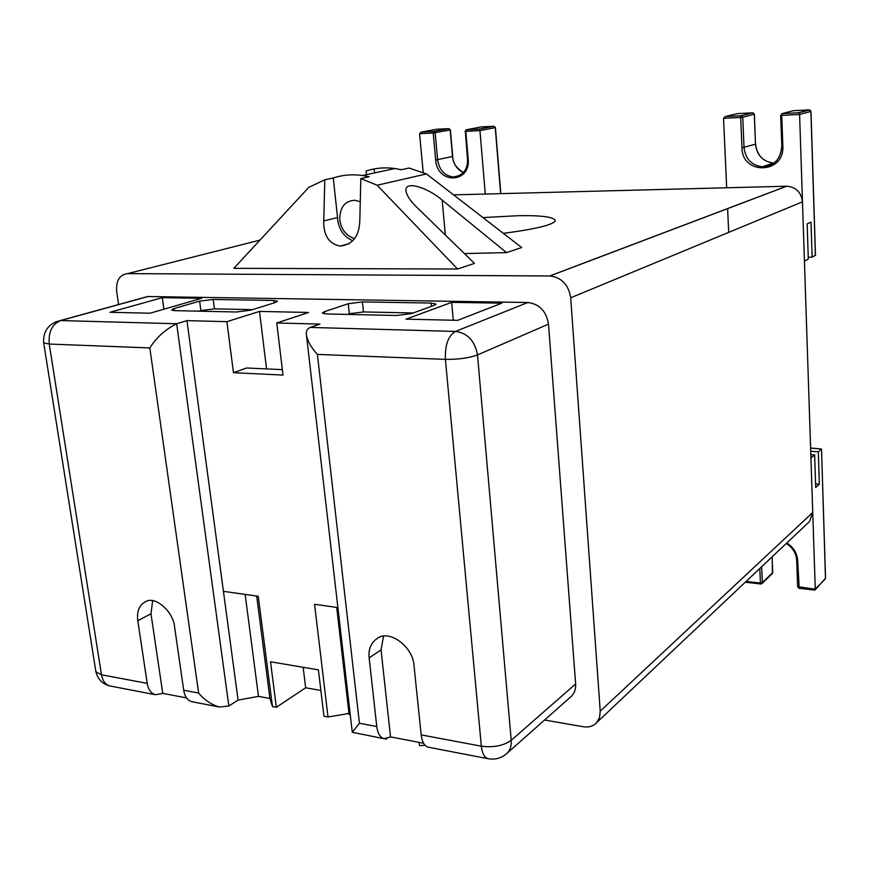 <?xml version="1.0" encoding="UTF-8"?>
<svg xmlns="http://www.w3.org/2000/svg" width="869" height="869" viewBox="0 0 869 869"><rect width="100%" height="100%" fill="white"/><g stroke="black" fill="none" stroke-linecap="round" stroke-linejoin="round"><path stroke-width="1.3" d="M377.135 185.227L426.473 173.941L521.693 247.524L506.54 252.607L442.158 200.131C429.46 188.627 404.498 179.59 405.942 190.843C406.79 195.601 410.266 200.924 416.37 206.822L474.474 263.361L457.572 269.021L377.135 185.227L360.82 178.579L359.82 220.346C359.353 235.955 352.879 244.526 340.409 246.068C329.829 244.222 324.256 236.683 323.692 223.452L324.789 179.785L308.832 187.324L233.859 268.325L457.572 269.021M426.473 173.941L408.995 168.032L401.304 169.716L394.917 168.521L362.623 175.505L369.14 176.765L360.82 178.579M374.745 172.888L373.909 169.336M506.54 252.607L464.426 253.585M324.789 179.785L333.262 177.982L337.541 217.522L323.865 220.943M333.262 177.982C342.582 174.919 352.369 174.093 362.623 175.505M366.436 174.68L366.066 171.008C375.234 167.999 384.858 167.174 394.917 168.521M352.879 240.67C344.385 237.28 339.312 230.361 337.693 219.922L337.541 217.522M360.266 201.804L355.16 200.283C344.884 200.696 339.746 207.235 339.757 219.89C341.289 229.644 346.242 235.879 354.628 238.617M350.294 715.089L348.067 713.232M418.76 742.3L419.662 745.7L425.071 745.276M385.977 738.846L385.119 738.856M386.086 739.237L386.748 738.726M825.463 577.983L821.52 449.045L810.603 448.013M810.712 451.293L818.305 451.782L819.337 484.229L815.698 487.498L814.644 454.867L810.82 454.617M821.444 449.143L818.305 451.782M814.644 454.867L810.94 457.996L815.274 589.204L797.72 586.662M815.589 483.946L819.337 484.229M746.102 581.415L760.418 583.023L760.809 583.99L762.048 583.523L762.33 582.686L760.418 583.023L759.799 568.478M745.276 582.197L746.406 582.252M814.351 589.932L825.061 579.265M772.715 572.236L772.324 573.551M799.208 588.215L797.709 560.711C797.155 553.249 793.538 547.318 786.847 542.919M815.394 255.301L812.124 257.126L808.246 257.137M812.124 257.126L811.016 222.138L807.16 223.887L808.3 259.092L804.433 261.069L799.589 114.469L798.513 112.764L782.23 113.6L780.655 115.338L781.742 115.371L782.198 113.611L798.578 112.774M752.858 112.818L737.314 113.622L725.398 116.522L723.54 118.314L726.68 187.78M727.614 208.571L728.689 232.371M809.397 109.874L810.907 111.406L799.589 114.469L781.742 115.371L782.85 146.188C784.653 174.126 742.007 175.31 741.963 147.817L740.681 117.445L742.745 117.228L741.181 115.696L740.681 117.445L723.54 118.314M781.861 146.177C780.894 159.005 774.377 165.881 762.319 166.783C751.544 165.36 745.45 158.962 744.027 147.589L742.745 117.228L754.292 114.241M485.271 194.048L479.949 130.632L479.308 129.101L466.023 129.861M459.125 175.766L453.64 176.994C444.722 175.962 439.377 170.237 437.607 159.82L435.141 132.805L433.816 131.436L448.98 128.623L436.52 129.264L421.248 132.088L419.564 133.696L423.203 172.518M500.631 193.646L495.243 127.558M494.07 126.277L481.133 126.939L466.36 129.774L479.34 129.112L494.048 126.277L495.254 127.645L479.949 130.632L465.806 131.349L466.36 129.774L465.111 131.338L465.806 131.349L468.163 158.734C470.965 183.576 437.042 184.521 435.673 160.037L433.207 133L450.164 129.959L452.532 156.583C453.531 164.263 457.148 169.564 463.383 172.486M421.367 132.066L433.946 131.436L448.98 128.623L450.153 129.872M465.317 131.273L467.479 158.701C467.804 165.61 466.338 174.941 453.64 176.994L459.44 175.614M421.248 132.088L433.772 131.447L433.207 133L419.564 133.696M548.502 324.137L575.636 683.946L511.222 740.334L477.494 354.932C469.043 358.017 458.343 359.494 445.406 359.353C444.885 345.069 448.23 335.76 455.465 331.437C467.555 333.023 474.898 340.865 477.494 354.932L548.502 324.137C546.351 311.2 539.464 303.987 527.863 302.51L148.034 296.525L142.929 297.839M570.39 697.177L571.639 696.069C574.605 692.951 575.941 688.921 575.636 683.946M259.505 311.417L226.918 321.671L233.457 372.703L283.012 375.071L276.755 322.975L308.625 312.471L259.505 311.417L266.555 368.912M233.457 372.703L246.535 368L282.36 369.64M303.151 667.294L305.66 687.77L320.867 690.464M350.088 713.286L328.015 716.99L323.963 716.23L318.391 669.869L270.52 661.776L276.353 707.29L305.66 687.77M228.84 705.997L238.084 700.099L186.954 320.628L176.668 323.757L228.84 705.997L219.433 707.029C211.276 704.65 204.345 699.979 198.632 693.038L183.707 690.236C184.815 696.656 187.519 700.479 191.843 701.717L219.433 707.029M55.116 322.117L60.678 320.563C52.107 324.148 48.295 331.98 49.24 344.048L149.816 347.937C156.474 337.411 165.425 329.351 176.668 323.757L60.678 320.563L148.034 296.525M95.688 670.357L95.927 671.824L101.477 674.779C102.651 680.981 105.464 684.707 109.918 685.967L109.918 685.967C102.488 684.077 97.828 679.362 95.916 671.824L43.569 342.19M488.595 758.8L428.189 747.188C424.398 746.004 422.062 741.898 421.172 734.881L413.97 665.133C412.84 646.721 389.508 629.33 377.461 638.259C370.976 642.778 368.206 649.328 369.151 657.92L376.766 726.538C377.7 733.436 380.122 737.488 384.022 738.693L352.282 732.295L359.44 723.28L317.402 354.411C311.536 348.034 307.908 341.778 306.518 335.64C305.747 331.589 306.985 328.851 310.222 327.428L319.944 324.094L276.755 322.975M226.918 321.671L186.954 320.628M501.826 303.162L457.648 320.346L406.019 319.151L451.684 302.358L501.826 303.162M201.651 298.306L162.318 297.676L109.983 312.286L150.033 313.209L201.651 298.306M274.061 302.912L273.768 300.457L277.569 301.185L275.527 302.455L250.717 310.179L236.422 311.993L174.919 310.646L171.595 310.016L174.028 308.571L199.62 301.141L213.209 299.447L214.426 308.864L252.434 309.646M273.768 300.457L213.209 299.447M431.154 303.064L436.064 304.117L434.478 305.225L411.656 313.546L396.742 315.48L326.625 313.959L322.312 313.046L324.3 311.71L348.252 303.726L362.416 301.923L431.154 303.064L431.469 306.322M238.084 700.099L258.495 696.373L269.911 698.48L272.464 706.562L276.353 707.29M183.707 690.236L174.539 626.636C173.159 611.602 155.703 596.232 146.264 601.315C139.366 604.737 136.552 611.211 137.802 620.727L147.209 683.371C148.349 689.693 151.108 693.484 155.486 694.733L162.742 693.364L186.542 697.916M423.572 743.223L390.518 736.901L381.056 649.849L383.511 636.282M571.639 696.069L507.203 753.119C501.739 758.105 495.341 759.962 488.02 758.691L488.02 758.691C484.391 757.529 482.165 753.369 481.339 746.189C493.538 747.72 503.499 745.765 511.222 740.334C511.58 745.754 510.244 750.012 507.203 753.119L505.943 754.238M272.464 706.562L258.256 596.275L223.431 591.322M258.495 696.373L245.134 594.407M269.911 698.48L256.681 596.047M337.9 607.594L314.556 604.281L328.015 716.99M348.936 713.069L336.716 607.431M162.742 693.364L150.978 613.786L152.64 600.772M384.022 738.693L390.518 736.901M453.303 320.237L451.684 302.358M163.915 309.201L162.318 297.676M199.62 301.141L200.869 310.57L214.426 308.864M200.869 310.57L198.849 311.167M413.242 312.97L363.47 311.938L349.338 313.763L348.252 303.726M347.448 314.404L349.338 313.763M453.575 194.862L786.706 186.227L549.849 275.984C561.624 277.45 568.576 284.717 570.694 297.795L802.478 201.825C801.229 192.212 795.971 187.02 786.706 186.227M808.127 522.812L809.615 521.411L812.732 512.482L802.478 201.825M118.586 304.53L116.696 291.549C115.903 280.654 119.553 274.68 127.645 273.605L549.849 275.984M812.732 512.482L600.229 711.168L599.577 717.403L596.797 722.497C593.386 726.18 588.9 727.592 583.327 726.745L544.581 720.021M600.229 711.168L570.694 297.795M503.455 233.359C536.521 228.949 553.803 224.691 555.302 220.585C553.77 216.924 541.354 215.295 518.043 215.697L483.012 217.587M445.33 234.999L442.158 200.131M772.096 556.855L772.726 572.595L762.33 582.686L761.657 566.718M796.764 560.071L797.709 560.711M815.404 255.453L810.896 111.341M741.963 147.817L755.498 144.178C756.877 155.355 762.884 161.645 773.508 163.035L774.007 163.046M781.763 146.144C780.807 159.049 774.322 165.936 762.319 166.783L773.508 163.035C762.96 161.645 756.986 155.345 755.596 144.135L755.498 144.08M798.513 112.764L809.311 109.874L793.256 110.711L782.23 113.6L780.655 115.338L781.85 146.079M754.303 114.317L755.498 144.178L754.39 114.284L753.065 112.829L754.303 114.317M725.539 116.5L741.181 115.696L752.76 112.818L741.496 115.718L725.398 116.522M770.651 163.991L772.215 164.263M782.85 146.188L781.763 146.122M435.673 160.037L452.521 156.474M500.816 193.646L495.439 127.591L493.907 126.277L479.308 129.101M468.163 158.734L467.479 158.701M147.697 296.525L60.33 320.552C48.523 323.616 42.972 331.067 43.678 342.907L49.24 344.048L101.477 674.779L147.209 683.371M149.816 347.937L198.632 693.038M310.222 327.428L455.465 331.437L527.863 302.51M317.402 354.411L445.406 359.353L481.339 746.189L421.172 734.881M137.802 620.727L150.978 613.786M376.766 726.538L359.44 723.28M369.151 657.92L381.056 649.849M174.3 310.624L174.028 308.571M324.539 313.828L324.3 311.71M363.47 311.938L362.416 301.923M549.686 275.984L786.575 186.227M259.961 240.126L127.645 273.605M349.295 243.602L340.442 246.057M815.133 589.877L825.55 578.2L821.52 449.045M772.183 556.779L772.454 573.421L762.048 583.523L760.809 583.99L745.732 582.284M796.688 560.288L797.644 586.803M786.239 543.494C792.658 547.6 796.134 553.173 796.688 560.201M814.677 590.073L799.035 588.313L797.644 586.89M815.48 255.399L810.983 111.373L809.691 109.907L798.763 112.829M448.98 128.623L450.37 129.905L452.727 156.518C452.727 162.829 456.301 168.13 463.416 172.442M306.518 335.64L352.282 732.295M109.918 685.967L155.486 694.733M596.797 722.497L809.615 521.411"/></g></svg>
